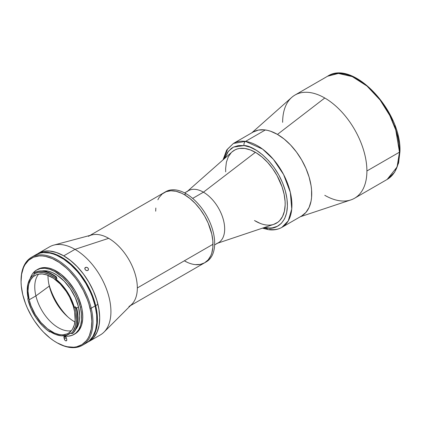 <?xml version="1.0" encoding="UTF-8"?>
<svg xmlns="http://www.w3.org/2000/svg" width="421" height="421" viewBox="0 0 421 421"><rect width="100%" height="100%" fill="white"/><g stroke="black" fill="none" stroke-linecap="round" stroke-linejoin="round"><path stroke-width="0.63" d="M217.578 243.217L273.861 224.335A42.105 24.307 -120 0 0 283.522 191.655A42.105 24.307 -120 0 0 255.4 152.328L255.4 152.328A42.105 24.307 60 0 1 282.907 189.429A42.105 24.307 60 0 1 276.45 223.167A42.105 24.307 60 0 1 255.4 221.083M214.642 244.911L218.452 242.712A30.028 17.335 -120 0 0 223.056 218.646A30.028 17.335 -120 0 0 203.438 192.186L255.4 152.328L203.438 192.186A30.028 17.335 60 0 1 223.498 220.236A30.028 17.335 60 0 1 216.61 243.543M186.782 191.881A30.028 17.335 60 0 1 203.438 192.186L192.66 198.407L203.438 192.186A30.028 17.335 -120 0 0 188.424 190.697L184.608 192.902M88.421 236.328A40.516 23.392 60 0 1 108.681 238.333A40.516 23.392 60 0 1 137.33 287.953A40.516 23.392 -120 0 0 108.681 238.333L74.975 249.358L63.739 255.847A50.841 29.354 60 0 1 96.956 300.647A50.841 29.354 60 0 1 89.163 341.389L100.398 334.9A50.841 29.354 -120 0 0 108.192 294.163A50.841 29.354 -120 0 0 74.975 249.358A50.841 29.354 60 0 1 107.034 290.595A50.841 29.354 60 0 1 103.992 332.132L131.805 304.294A40.516 23.392 -120 0 0 137.33 287.953L212.989 244.269A40.516 23.392 -120 0 0 195.302 203.501A40.516 23.392 -120 0 0 164.085 192.644A40.516 23.392 60 0 1 184.34 194.649L186.024 193.676L184.34 194.649A40.516 23.392 60 0 1 210.81 230.35A40.516 23.392 60 0 1 204.595 262.82L206.285 261.846A40.516 23.392 -120 0 0 212.494 229.382A40.516 23.392 -120 0 0 186.024 193.676A40.516 23.392 60 0 1 212.716 230.145A40.516 23.392 60 0 1 205.422 262.299M195.302 264.625L200.259 264.425L204.601 262.82A40.516 23.392 60 0 1 184.34 260.81L187.15 262.272M186.024 193.676A40.516 23.392 -120 0 0 165.769 191.671A40.516 23.392 -120 0 0 164.943 192.186A40.516 23.392 60 0 1 186.024 193.676M273.561 224.43L277.818 222.272L279.628 220.672L282.538 216.51L284.407 211.205L285.159 204.953L285.106 201.548L284.143 194.349L282.081 186.856L277.097 175.689L272.703 168.716L267.645 162.438L262.115 157.091L256.326 152.881L250.5 149.971L244.869 148.471A42.105 24.307 60 0 0 234.35 150.244A42.105 24.307 60 0 1 255.4 152.328A42.105 24.307 -120 0 0 232.045 151.902L187.55 191.202M244.075 145.582C252.379 145.161 276.555 160.422 285.349 190.918C293.321 221.293 275.944 230.713 266.73 227.824A3.179 2.363 98 0 0 268.503 229.671A3.179 2.363 -82 0 1 266.73 227.824L264.62 227.435L269.608 228.04L272.35 227.856L277.323 226.309L281.454 223.235L284.585 218.762L286.596 213.052L287.401 206.332L286.985 198.859L285.349 190.918L282.565 182.814L278.734 174.857L274.008 167.363L268.566 160.606L262.62 154.854L256.394 150.323L250.132 147.197L244.075 145.582A3.179 2.363 -82 0 1 245.527 141.403A3.179 2.363 98 0 0 244.075 145.582L233.518 147.082L228.487 151.139L224.735 158.354L227.645 152.249L231.292 148.455L233.476 147.103L238.449 145.55L244.075 145.582M262.488 228.15L268.53 229.677C273.466 230.371 277.913 229.608 281.875 227.377L288.232 220.904L291.742 209.005L290.337 192.429L283.586 174.531L273.413 159.38L262.609 149.123L245.527 141.403A48.457 27.975 60 0 1 286.433 180.556A48.457 27.975 60 0 1 281.875 227.377A48.457 27.975 60 0 1 269.772 229.413A3.179 2.363 -82 0 1 268.503 229.671M281.875 227.377L301.683 215.941L305.951 212.4L309.114 207.39L311.066 201.091L311.561 197.538L311.561 189.782L311.066 185.656L309.114 177.104L305.951 168.437L301.689 159.98L296.495 152.065L290.569 144.987L284.143 139.025L277.46 134.404A48.457 27.975 60 0 1 309.114 177.109A48.457 27.975 60 0 1 301.683 215.936A48.457 27.975 -120 0 0 306.235 169.121A48.457 27.975 -120 0 0 265.33 129.968L245.527 141.403L265.33 129.968A48.457 27.975 -120 0 0 253.226 132.005A48.457 27.975 60 0 1 277.46 134.404L324.775 98.004A59.582 34.401 -120 0 0 291.69 97.435L251.8 132.831M232.024 151.923L235.013 149.881L237.239 148.981L239.638 148.439L244.869 148.471A42.105 24.307 60 0 1 280.407 182.493A42.105 24.307 60 0 1 276.45 223.167A42.105 24.307 60 0 1 265.93 224.94M282.644 122.327A59.582 34.401 60 0 1 294.984 95.051A59.582 34.401 60 0 1 324.775 98.004L277.46 134.404L270.771 131.305L267.509 130.363L264.346 129.847L258.42 130.078L253.226 132.005L233.418 143.44A48.457 27.975 60 0 1 245.527 141.403L233.418 143.44L227.587 149.06L223.893 159.101M263.551 227.793L267.288 228.945M231.171 152.739L228.261 156.901L226.393 162.206L225.64 168.458L225.693 171.857M254.473 220.53L260.299 223.44M89.163 341.389A50.841 29.354 60 0 1 88.015 341.994A50.841 29.354 -120 0 0 89.163 341.389A50.841 29.354 -120 0 0 97.946 304.315A50.841 29.354 -120 0 0 38.322 253.326L43.768 251.311L49.983 251.063L56.73 252.595L63.739 255.847L70.754 260.694L77.501 266.951L83.716 274.371L89.163 282.68L93.636 291.553L96.956 300.647L99.003 309.619L99.693 318.113L99.003 325.812L96.956 332.422L93.636 337.679L91.531 339.736L86.915 342.689A50.841 29.354 60 0 1 86.631 342.847L89.705 340.673L91.757 338.542L94.962 333.143L96.088 329.932L97.33 322.644L97.44 318.634L96.62 310.077L95.699 305.609L97.946 304.315L95.699 305.609L94.446 301.078L91.01 291.99L86.437 283.159L80.906 274.924L74.628 267.598L67.849 261.462L60.824 256.763L53.825 253.668L47.12 252.305L40.969 252.726L35.601 254.905M85.179 267.624L86.421 267.235L87.8 267.84L88.499 269.103L88.115 270.277L86.884 270.656L85.521 270.024L84.816 268.772L85.179 267.624M88.31 270.035L87.236 270.656L85.826 270.261L84.895 269.103L84.989 267.861L84.816 268.309L86.063 267.24L87.489 267.603L88.421 268.761L88.273 270.093M128.937 306.499A40.516 23.392 60 0 0 137.33 287.953L212.989 244.269A40.516 23.392 -120 0 1 204.595 262.82L208.163 259.862L210.81 255.673L211.758 253.163L212.852 247.432L212.852 240.949L211.758 233.955L208.163 223.104L204.601 216.036L200.259 209.416L195.302 203.496L189.929 198.512L184.34 194.649L181.535 193.186L176.025 191.276L170.837 190.76L166.169 191.666L162.196 193.96L159.075 197.549L157.875 199.791M155.828 208.027L155.691 211.189M53.751 245.111A50.841 29.354 60 0 1 74.975 249.358L108.681 238.333A40.516 23.392 -120 0 0 91.767 234.95L53.751 245.111M74.975 249.358A50.841 29.354 -120 0 0 49.557 246.843L38.322 253.326A50.841 29.354 60 0 1 63.739 255.847L74.975 249.358M68.007 317.071A45.284 26.144 60 0 1 48.804 283.807A45.284 26.144 -120 0 0 68.007 317.071M35.796 254.789A50.841 29.354 60 0 1 36.074 254.626A50.841 29.354 60 0 1 95.699 305.609A50.841 29.354 60 0 1 86.915 342.689M36.074 254.626L40.421 252.3L43.216 251.426L49.368 251.011L56.072 252.374L63.071 255.463L70.096 260.167L76.875 266.298L83.153 273.624L88.684 281.86L93.257 290.695L96.693 299.784L98.867 308.777L99.688 317.334L99.124 325.123L97.209 331.848L94.004 337.242L91.952 339.379L89.141 341.399M56.998 278.613L55.988 279.197A0.795 0.458 60 0 1 55.525 278.249L56.546 277.613A0.795 0.458 -120 0 0 56.998 278.613L55.988 279.197A34.48 19.908 60 0 1 74.333 307.288L75.001 308.061A35.19 20.319 60 0 1 71.202 333.39L72.207 333.721L72.654 333.458A35.985 20.776 -120 0 0 76.827 308.704L76.38 308.961A35.985 20.776 60 0 1 72.207 333.721A35.985 20.776 -120 0 0 76.38 308.961L76.827 308.704A35.985 20.776 -120 0 0 76.538 307.567L76.09 307.825A35.985 20.776 60 0 1 76.38 308.961A35.985 20.776 -120 0 0 76.09 307.825L75.001 308.061L75.885 312.061L76.48 319.628L75.491 326.222L72.98 331.422L71.202 333.39L70.46 333.095A34.48 19.908 60 0 1 68.849 334.221A34.48 19.908 60 0 1 50.01 331.527L49.42 331.722A35.19 20.319 60 0 1 27.933 299.547A35.19 20.319 60 0 1 27.802 298.994L28.128 298.768M48.02 275.366A37.337 21.555 -120 0 0 49.299 286.085L35.906 295.905L29.165 299.799A33.364 19.266 60 0 1 34.927 275.466A33.364 19.266 60 0 1 74.054 308.93A33.364 19.266 60 0 1 68.291 333.258A33.364 19.266 60 0 1 29.165 299.799L35.906 295.905A33.364 19.266 -120 0 0 71.317 330.717A33.364 19.266 60 0 1 35.906 295.905L49.299 286.085A37.337 21.555 -120 0 0 74.927 321.97M76.654 308.009L78.511 306.941A34.48 19.908 -120 0 0 42.037 270.95L47.805 271.103L52.472 272.624L57.251 275.276L64.224 281.16L70.428 288.859L75.327 297.705L78.511 306.941L76.654 308.009M34.043 273.787L38.627 272.355L43.942 272.598L49.683 274.603L55.525 278.249L56.177 277.334A35.985 20.776 -120 0 0 34.196 272.866A35.985 20.776 60 0 1 56.177 277.334L56.624 277.076A35.985 20.776 -120 0 0 34.643 272.603L34.196 272.866L34.027 273.876A35.19 20.319 60 0 1 55.525 278.249L55.988 279.197L61.892 284.775L67.134 291.621L71.37 299.289L74.333 307.288L75.343 306.704A34.48 19.908 60 0 1 75.669 307.919M50.367 331.759L49.925 332.011A35.985 20.776 60 0 1 49.504 331.722A35.985 20.776 -120 0 0 49.925 332.011L45.831 328.975L42.368 325.707L36.101 317.881L31.149 308.909L27.933 299.547A35.19 20.319 60 0 1 27.802 298.994L28.133 298.405A34.48 19.908 60 0 1 34.001 274.729L34.133 274.15A0.795 0.458 60 0 1 34.001 274.729L31.97 276.344L30.265 278.434L27.96 283.875L27.233 290.685L28.133 298.405A0.795 0.458 60 0 1 27.991 298.957A0.795 0.458 60 0 1 27.802 298.994L28.128 298.378M34.027 273.876A0.795 0.458 60 0 1 34.133 274.15A0.795 0.458 -120 0 0 34.027 273.876M75.054 333.848L78.616 330.801L80.964 326.849L81.79 324.496L82.7 319.155L82.779 316.213L82.179 309.945L81.5 306.672L80.379 307.319L78.317 300.662L75.364 294.063L71.644 287.78L67.297 282.049L62.492 277.097L54.825 271.524L49.694 269.256L44.779 268.256L40.274 268.561L36.343 270.161L33.143 272.992L31.854 274.839L30.201 278.534A37.258 21.513 60 0 1 36.685 269.956A37.258 21.513 60 0 1 80.379 307.319L81.5 306.672A37.258 21.513 -120 0 0 37.811 269.308A37.258 21.513 -120 0 0 37.258 269.645M21.05 280.818A50.841 29.354 60 0 1 31.58 257.22A50.841 29.354 60 0 1 91.204 308.204A50.841 29.354 -120 0 0 51.394 257.01A50.841 29.354 -120 0 0 21.05 280.491L21.05 281.144A50.046 28.896 60 0 1 50.92 258.026A50.046 28.896 60 0 1 90.105 308.419L91.204 308.204L95.135 305.935A50.841 29.354 -120 0 0 35.511 254.947A50.841 29.354 -120 0 0 33.622 256.215M86.337 343.02L89.147 340.999L92.952 336.347L95.525 330.259L96.772 322.965L96.641 314.755L95.135 305.935L91.204 308.204L90.105 308.419A50.046 28.896 60 0 1 56.44 342.436A50.046 28.896 60 0 1 22.771 294.726A50.046 28.896 60 0 1 21.05 281.144M63.987 337.679A1.826 1.052 60 0 1 64.302 336.342A1.826 1.052 60 0 1 66.444 338.179L66.755 339.468A1.826 1.052 60 0 1 66.439 340.8A1.826 1.052 60 0 1 64.297 338.968L66.323 337.8L64.297 338.968L63.987 337.679L65.613 336.737L63.987 337.679L64.723 339.926L65.423 340.647L66.365 340.836L66.813 340.079L66.444 338.179L65.802 336.937L64.818 336.279L64.066 336.584L63.987 337.679M56.44 342.436L56.998 342.762A50.841 29.354 -120 0 0 91.204 308.204A50.841 29.354 60 0 1 82.421 345.283L86.352 343.01A50.841 29.354 -120 0 0 95.135 305.935L92.315 296.847L90.447 292.316L85.873 283.48L80.343 275.245L77.285 271.45L70.723 264.688L63.787 259.247L56.74 255.331L53.262 253.995L49.857 253.089L43.395 252.616L40.405 253.047L35.496 254.958M82.421 345.283A50.841 29.354 60 0 1 56.719 342.599M22.771 294.726L21.292 286.048L21.055 281.907L21.608 274.239L23.497 267.624L24.923 264.793L28.67 260.21L33.48 257.22L39.179 255.936L42.289 255.947L45.536 256.405L52.315 258.605L59.25 262.462L66.076 267.819L69.37 270.998L75.548 278.213L78.374 282.17L83.374 290.616L87.331 299.478L88.878 303.962L91.015 312.814L91.82 321.239L91.273 328.906L89.384 335.521L87.957 338.358L86.226 340.836L81.927 344.641L76.648 346.788L73.701 347.214L67.344 346.746L63.992 345.857L57.098 342.815L53.63 340.689L50.183 338.184L43.51 332.148L40.342 328.675L34.501 320.976L31.885 316.829L27.386 308.135L25.544 303.673L22.771 294.726M73.943 334.49A37.258 21.513 60 0 1 63.271 335.816L68.165 336.2L72.407 335.242L75.99 333.016L78.78 329.606L80.664 325.144L81.579 319.802L81.479 313.782L80.379 307.319A37.258 21.513 60 0 1 73.943 334.49L75.07 333.842A37.258 21.513 -120 0 0 81.5 306.672L78.069 296.689L74.717 290.216L68.423 281.402L61.098 274.318L53.367 269.587L48.32 267.945L45.905 267.609L41.395 267.914L37.464 269.514M75.759 329.359L78.011 325.612L79.311 321.049L79.69 315.771L78.511 306.941A34.48 19.908 -120 0 1 75.759 329.359M27.907 298.894A35.985 20.776 60 0 1 27.828 298.547A35.985 20.776 -120 0 0 27.907 298.894M49.92 331.48L49.42 331.722A0.795 0.458 60 0 1 49.573 331.469A0.795 0.458 60 0 1 50.01 331.527L55.777 334.506L61.308 335.79L66.297 335.311L70.46 333.095A0.795 0.458 60 0 1 70.496 333.069A0.795 0.458 60 0 1 71.202 333.39L72.207 333.721L72.654 333.458M35.906 295.905A33.364 19.266 60 0 1 38.643 274.118A33.364 19.266 -120 0 0 35.906 295.905M29.165 299.799L31.012 305.762L35.238 314.534L40.879 322.428L47.436 328.769L54.356 333.006L58.877 334.479L61.045 334.779L63.118 334.79L66.913 333.932L68.602 333.074L71.465 330.538L72.617 328.885L74.312 324.891L75.127 320.107L74.659 311.856L73.233 305.956L69.565 297.058L66.234 291.427L60.229 283.98L53.483 278.286L46.573 274.839L42.174 273.945L38.137 274.218L36.301 274.792L33.096 276.786L30.596 279.844L28.907 283.838L28.386 286.143L28.018 291.253L29.165 299.799M394.64 125.753L397.719 136.104L398.698 141.177L399.487 150.871A1.589 0.916 180 0 1 399.95 151.518A1.589 0.916 180 0 1 399.487 152.165L397.077 166.99L387.146 179.441A59.582 34.401 -120 0 0 399.487 152.165L366.901 170.979A59.582 34.401 60 0 1 354.566 198.249A59.582 34.401 60 0 1 324.775 195.302M358.476 79.843L362.497 82.39L370.38 88.752L377.811 96.593L384.494 105.608M387.473 110.455L392.572 120.574M300.257 216.762L350.856 199.917A59.582 34.401 -120 0 0 366.901 170.979A59.582 34.401 -120 0 0 324.775 98.004A59.582 34.401 60 0 1 366.901 170.979L399.487 152.165A59.582 34.401 -120 0 0 373.48 92.204A59.582 34.401 -120 0 0 327.564 76.243L338.416 73.454L352.261 76.611L367.007 86.063L380.084 100.003L389.778 115.496L395.772 130.052L399.487 152.165A1.589 0.916 0 0 0 399.95 151.518L398.592 163.011L394.561 172.352L387.146 179.441L354.566 198.249M89.983 235.423L165.769 191.671M223.051 159.843L226.656 150.081L233.418 143.44M204.595 262.82L130.499 305.599M36.685 269.956L37.811 269.308M31.58 257.22L35.511 254.947M68.865 334.211L70.833 333.074M399.95 151.518C401.702 111.176 352.93 58.982 327.564 76.243L294.984 95.051"/></g></svg>
